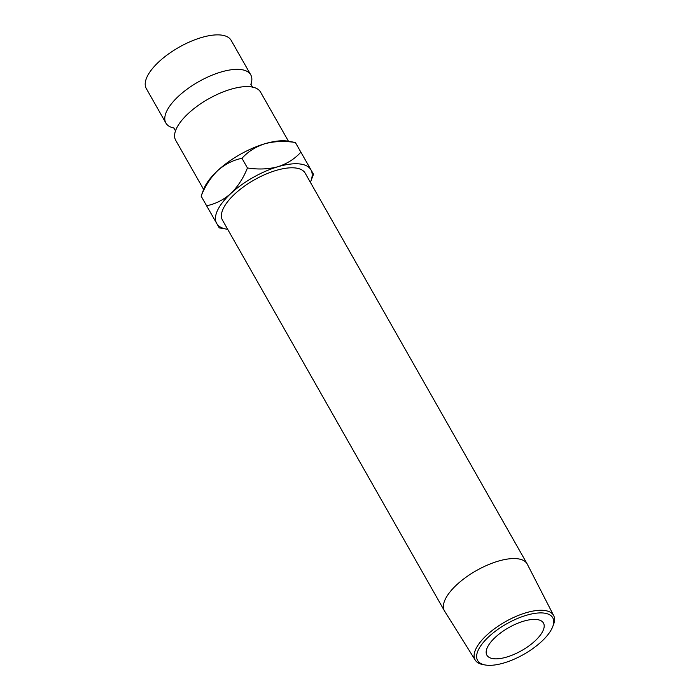 <?xml version="1.0" encoding="UTF-8"?>
<svg xmlns="http://www.w3.org/2000/svg" width="700" height="700" viewBox="0 0 700 700"><rect width="100%" height="100%" fill="white"/><g stroke="black" fill="none" stroke-linecap="round" stroke-linejoin="round"><path stroke-width="1.05" d="M174.09 128.074A48.79 19.766 -29.6 0 1 165.891 123.051A48.79 19.766 -29.6 0 1 221.034 72.021A48.79 19.766 -29.6 0 1 250.749 74.848A48.79 19.766 -29.6 0 1 250.862 84.464M478.301 650.02A43.216 17.509 150.4 0 0 485.327 665A43.216 17.509 150.4 0 0 522.629 655.008A43.216 17.509 150.4 0 0 552.055 628.215A43.216 17.509 150.4 0 0 552.702 626.727A43.216 17.509 150.4 0 0 525.262 615.633A43.216 17.509 150.4 0 0 478.301 650.02M485.327 665L483.175 664.633A45.097 18.27 -29.6 0 1 475.282 660.17A45.097 18.27 -29.6 0 1 475.851 648.996A45.097 18.27 -29.6 0 1 516.093 616.376A45.097 18.27 -29.6 0 1 553.691 615.624A45.097 18.27 -29.6 0 1 553.481 624.689L552.702 626.727M523.653 621.171A32.532 13.178 -29.6 0 1 543.462 623.053A32.532 13.178 -29.6 0 1 506.704 657.064A32.532 13.178 -29.6 0 1 486.894 655.183A32.532 13.178 -29.6 0 1 523.653 621.171M475.282 660.17L444.623 611.17A47.556 19.267 -29.6 0 1 444.456 610.89A47.556 19.267 -29.6 0 1 445.217 599.392A47.556 19.267 -29.6 0 1 487.287 565.154A47.556 19.267 -29.6 0 1 527.153 563.911A47.556 19.267 -29.6 0 1 527.31 564.2L553.691 615.624M527.153 563.911L305.165 173.145A47.556 19.267 150.4 0 0 265.3 174.388A47.556 19.267 150.4 0 0 223.239 208.635A47.556 19.267 150.4 0 0 222.469 220.124L444.456 610.89M165.891 123.051L146.309 88.567A48.79 19.766 -29.6 0 1 201.442 37.546A48.79 19.766 -29.6 0 1 231.157 40.364L250.749 74.848M203.604 189.429L175.691 140.289A48.79 19.766 -29.6 0 1 176.523 128.389A48.79 19.766 -29.6 0 1 230.825 89.267A48.79 19.766 -29.6 0 1 249.891 86.712A48.79 19.766 -29.6 0 1 260.54 92.085L288.453 141.225M264.88 143.736A54.215 21.963 150.4 0 0 217.752 170.537A54.215 21.963 150.4 0 0 203.691 189.201L201.127 196.114C205.117 186.06 210.656 177.537 217.752 170.537C225.068 164.15 233.135 160.072 241.964 158.305C247.966 151.646 255.605 146.79 264.88 143.736C274.47 141.216 284.637 140.805 295.382 142.511L288.207 141.181A54.215 21.963 150.4 0 0 264.88 143.736M313.451 174.178L295.382 142.511L313.504 174.282L310.879 181.09A54.215 21.963 150.4 0 0 310.94 169.838A54.215 21.963 150.4 0 0 277.944 166.722A54.215 21.963 150.4 0 0 230.816 193.524A54.215 21.963 150.4 0 0 216.685 223.44A54.215 21.963 150.4 0 0 226.362 229.101A54.215 21.963 150.4 0 0 227.675 229.294M310.371 182.315A54.215 21.963 150.4 0 0 310.879 181.09M300.86 152.162C294.858 158.821 287.21 163.678 277.944 166.722C268.354 169.251 258.186 169.654 247.441 167.956C243.451 178.01 237.912 186.532 230.816 193.524C223.492 199.911 215.425 203.989 206.605 205.765L219.196 227.78M206.605 205.765L201.127 196.114M247.441 167.956L241.964 158.305M173.766 127.837L175.604 131.075M250.828 84.061L252.665 87.299M226.362 229.101L219.249 227.885"/></g></svg>
